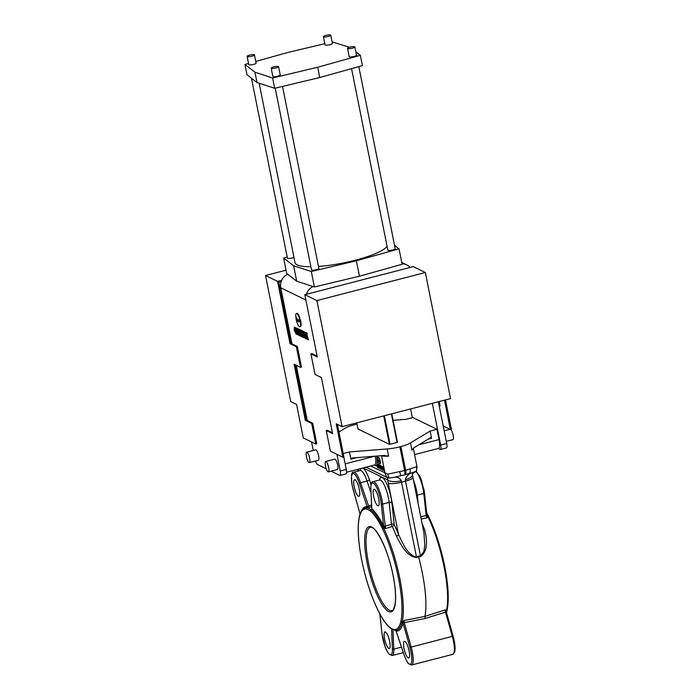 <?xml version="1.0" encoding="UTF-8"?>
<svg xmlns="http://www.w3.org/2000/svg" width="700" height="700" viewBox="0 0 700 700"><rect width="100%" height="100%" fill="white"/><g stroke="black" fill="none" stroke-linecap="round" stroke-linejoin="round"><path stroke-width="1.05" d="M357 424.078A16.091 3.325 -11.3 0 0 355.547 424.436L354.541 424.699A16.091 3.325 -11.3 0 0 344.96 428.339L338.914 431.988M370.641 465.999L387.8 474.11L399.683 471.599A16.091 3.325 -11.3 0 0 404.618 470.496L405.624 470.234A16.091 3.325 -11.3 0 0 410.086 468.904L416.929 466.576L413.359 448.289A16.091 3.325 168.7 0 1 411.915 450.126L410.48 442.916L430.124 431.069L436.957 429.301L412.86 417.541L406.026 419.309L393.076 420.341M356.694 457.642L350.858 459.148L351.969 458.019L383.845 455.481L388.631 456.146L387.196 448.945A16.091 3.325 -11.3 0 0 399.892 446.819L400.89 446.556A16.091 3.325 -11.3 0 0 410.48 442.916M382.322 466.55L381.36 466.244L381.264 467.766L382.296 469.831L382.384 468.309L381.36 466.244M380.196 465.474L379.409 465.369L380.459 468.773M378.805 464.87L377.641 464.511L378.752 467.898M378.928 460.635A3.43 0.875 -104.5 0 0 379.277 459.384A3.43 0.875 -104.5 0 0 377.869 457.275A3.43 0.875 -104.5 0 0 377.519 458.526A3.43 0.875 -104.5 0 0 378.928 460.635L379.426 460.504A3.43 0.875 -104.5 0 0 379.566 460.416M379.619 460.338A3.43 0.875 -104.5 0 0 379.776 459.252A3.43 0.875 -104.5 0 0 378.368 457.144L377.869 457.275M378.761 460.617A4.279 1.094 -104.5 0 0 379.356 461.265M380.24 460.968A3.43 0.875 -104.5 0 0 380.074 460.224L379.566 460.346A3.43 0.875 -104.5 0 1 379.741 461.099A3.43 0.875 -104.5 0 1 379.584 463.925L380.091 463.794A3.43 0.875 -104.5 0 0 380.24 460.968M377.869 464.45L376.845 464.039L376.749 465.561L377.781 467.626L377.869 466.113L376.845 464.039M379.671 465.308L378.534 464.94L379.19 468.248L380.012 468.361M380.721 465.903L379.82 465.57L380.485 468.877L381.098 468.912M381.395 466.235L380.572 465.938L380.975 467.959L380.082 465.701L380.59 465.57M382.9 470.059L382.926 469.105L383.355 470.278L384.169 470.304L383.46 466.979L382.637 466.944L382.646 467.714L382.498 466.506L381.999 466.637L382.594 469.91L383.241 469.971M379.566 460.346A4.279 1.094 -104.5 0 1 379.137 461.449A4.279 1.094 -104.5 0 1 377.589 459.384A3.43 0.875 -104.5 0 0 377.711 460.11A3.43 0.875 -104.5 0 0 379.584 463.925M391.755 413.822L397.092 442.453L391.387 413.919M384.361 415.739L390.058 444.273L397.092 442.453M390.058 444.273L389.401 444.325L383.723 415.905M358.006 429.012L356.764 422.879L358.006 429.012L389.401 444.325M343.219 453.548L349.414 451.946L387.196 448.945M350.858 459.148L349.414 451.946M383.845 455.481L384.668 455.464M414.619 454.615L438.533 448.429A10.727 2.748 75.5 0 0 439.023 439.591L436.957 429.301M411.915 450.126L414.094 447.659L430.666 437.658L431.559 438.27L430.124 431.069M379.523 480.016A18.235 4.664 75.5 0 1 384.764 480.261A18.235 4.664 75.5 0 1 391.072 497.674A18.235 4.664 75.5 0 1 391.877 502.819L394.223 524.615A65.739 16.826 75.5 0 1 398.562 534.616L388.299 483.227A19.311 4.944 75.5 0 1 387.721 479.946L387.502 477.68L389.007 478.048L387.8 474.11M381.526 455.665L384.983 472.99A8.584 8.102 -64 0 0 387.931 477.811L389.226 478.065M389.007 478.048L393.785 477.418C397.031 476.648 399.516 477.741 401.257 480.725A8.584 2.196 -104.5 0 0 401.511 482.177L416.483 557.113A2.144 0.446 -116.5 0 0 416.71 557.594C406.359 556.579 400.549 543.786 396.419 536.148A63.595 16.275 -104.5 0 0 392.219 526.47L385.578 528.553L383.53 527.896A63.131 16.161 75.5 0 1 402.264 621.644L403.961 620.559L424.935 616.411L445.235 609.884L446.556 610.19A63.131 16.161 -104.5 0 0 444.027 566.65A63.131 16.161 -104.5 0 0 427.822 516.434L426.842 517.878L421.172 519.032M399.683 471.599L400.733 475.729L393.785 477.418M400.733 475.729L404.381 474.915A5.364 1.374 75.5 0 0 404.618 470.496L399.892 446.819M396.419 536.148A2.144 0.91 -21.6 0 0 398.562 534.616C402.517 542.378 406.989 554.907 416.483 557.113L418.399 556.159L420.499 556.071L405.527 481.136A8.584 2.196 75.5 0 1 405.274 479.684C406.332 475.983 408.966 473.559 413.192 472.404L408.765 473.646A5.364 2.887 71 0 0 410.086 468.904M378.683 498.75A8.584 2.196 -104.5 0 0 373.993 489.204A8.584 2.196 -104.5 0 0 373.608 496.274A8.584 2.196 -104.5 0 0 378.289 505.82A8.584 2.196 -104.5 0 0 378.683 498.75M413.192 472.404L416.517 470.934L416.885 465.964M416.929 466.576L417.095 467.889M423.168 528.99A2.144 0.91 158.4 0 0 424.322 528.929C426.781 536.979 428.864 550.769 420.516 556.614A2.144 0.63 -92.2 0 1 420.499 556.071L423.894 551.451L424.769 545.352L424.007 533.234M405.274 479.684A10.727 3.999 -8.4 0 0 412.396 474.749L424.025 533.304M363.116 467.941L387.721 479.946A10.727 3.999 -8.4 0 0 401.257 480.725M331.047 471.17L339.71 475.396A5.364 1.374 -104.5 0 0 340.025 475.44A5.364 1.374 -104.5 0 0 340.27 471.021L346.299 469.464L343.814 457.03M346.299 469.464A5.364 1.374 75.5 0 1 346.054 473.883L340.025 475.44M410.576 408.957L412.317 417.681M440.44 449.47A5.364 1.374 -104.5 0 0 440.685 445.051L446.705 443.494A5.364 1.374 75.5 0 1 446.46 447.912L440.44 449.47A5.364 1.374 -104.5 0 1 440.125 449.426L438.244 448.508M432.346 403.322L440.685 445.051M446.705 443.494L438.366 401.765M446.276 441.359L452.883 439.652A5.364 1.374 -104.5 0 0 453.058 434.892A5.364 1.374 -104.5 0 0 450.651 429.398M410.069 267.47A11.804 11.148 116 0 0 406.691 264.863A11.804 11.148 116 0 0 402.01 263.786M287.7 274.234A11.804 11.148 116 0 0 280.761 287.761L291.97 343.866L297.36 346.5L301.473 367.089L300.466 367.342L294.123 364.254L305.34 420.35L306.338 420.096L312.681 423.185L316.794 443.774L315.796 444.036L303.266 437.929L296.581 404.469L290.719 401.608L265.519 275.502L277.567 281.382L290.01 343.665L291.97 343.866M313.162 286.571A11.804 11.148 116 0 0 306.416 294.28M305.287 338.616L305.471 335.58L303.415 331.45L303.231 334.486L305.287 338.616L305.882 338.441M304.85 332.185L303.415 331.45M300.598 330.033L297.754 328.842L299.075 335.449L300.694 335.58M298.576 332.938L298.428 332.176M297.797 328.834L295.977 327.976L297.299 334.582L298.2 334.74M298.55 320.224L299.058 320.092A6.869 1.759 -104.5 0 0 299.749 317.59A6.869 1.759 -104.5 0 0 297.334 313.442A6.869 1.759 -104.5 0 0 296.931 313.381L296.433 313.512A6.869 1.759 -104.5 0 0 295.733 316.006A6.869 1.759 -104.5 0 0 298.55 320.224A6.869 1.759 -104.5 0 0 299.25 317.721A6.869 1.759 -104.5 0 0 296.835 313.574A6.869 1.759 -104.5 0 0 296.433 313.512M295.881 317.73A6.869 1.759 -104.5 0 0 299.871 326.812L300.37 326.681A6.869 1.759 -104.5 0 0 300.335 319.524L299.836 319.655A8.557 2.188 -104.5 0 1 298.979 321.86A8.557 2.188 -104.5 0 1 295.881 317.73L296.363 317.599M296.537 317.984A8.557 2.188 -104.5 0 0 299.215 321.738M309.348 462.577L318.386 460.241A5.364 1.374 -104.5 0 0 318.509 455.262A5.364 1.374 -104.5 0 0 316.015 449.899A5.364 1.374 -104.5 0 0 315.7 449.855L306.661 452.191A5.364 1.374 -104.5 0 0 306.539 457.17A5.364 1.374 -104.5 0 0 309.033 462.534A5.364 1.374 -104.5 0 0 309.348 462.577A5.364 1.374 -104.5 0 0 309.47 457.599A5.364 1.374 -104.5 0 0 306.976 452.235A5.364 1.374 -104.5 0 0 306.661 452.191M311.57 441.98L313.267 450.485M315.516 460.985A5.364 1.374 -104.5 0 0 317.52 464.564L326.27 468.843M336.936 454.352L340.27 471.021M326.261 430.561L332.605 433.659L321.396 377.554L315.053 374.465L310.94 353.876L317.284 356.965L304.841 294.691L413.28 266.639L425.329 272.519L450.529 398.615L342.09 426.668L336.219 423.806L342.904 457.266L330.382 451.15L326.261 430.561L327.267 430.308L332.439 432.828M310.94 353.876L311.946 353.614L317.118 356.142M296.249 365.286L307.291 420.56M328.379 471.861L337.418 469.525A5.364 1.374 -104.5 0 0 337.54 464.546A5.364 1.374 -104.5 0 0 335.046 459.183A5.364 1.374 -104.5 0 0 334.731 459.139L325.692 461.475A5.364 1.374 -104.5 0 0 325.57 466.454A5.364 1.374 -104.5 0 0 328.064 471.817A5.364 1.374 -104.5 0 0 328.379 471.861A5.364 1.374 -104.5 0 0 328.501 466.883A5.364 1.374 -104.5 0 0 326.007 461.519A5.364 1.374 -104.5 0 0 325.692 461.475M296.257 334.215L296.441 331.17L294.385 327.04L294.201 330.076L296.257 334.215L297.089 333.55M296.012 328.16L294.385 327.04M303.082 332.001L302.873 330.96L301.84 330.838L302.645 334.871L300.869 330.356L301.368 330.234L300.344 330.102L301.665 336.709L302.689 336.84L302.453 335.65M302.19 336.971L301.385 332.929L303.161 337.444L304.15 337.348M302.076 332.027L301.368 330.234M306.504 339.071L306.547 337.164L308.035 339.824L306.582 335.93L306.626 333.165L305.97 332.85L305.996 334.39L304.692 332.22L305.953 335.624L305.874 338.765L307.002 338.94L307.02 338.45M308.035 339.824L308.543 339.692L307.081 335.799L307.125 333.034L304.692 332.22M439.092 405.405L440.046 405.869L439.18 401.555M444.491 400.181L450.345 429.476L443.205 425.994M337.391 424.384L343.91 457.004L342.904 457.266M410.821 410.191L410.471 408.984M281.164 281.54L278.775 282.152L291.016 343.402M295.295 364.822L306.338 420.096M445.498 399.919L451.351 429.214L450.345 429.476M438.926 404.574L439.88 405.037M425.329 272.519L316.89 300.571L342.09 426.668M304.841 294.691L316.89 300.571M281.636 280.332L277.567 281.382M286.037 270.2L265.519 275.502M302.102 398.895L302.925 398.685M305.34 420.35L311.675 423.447L312.681 423.185M311.675 423.447L315.796 444.036M290.01 343.665L296.354 346.754L297.36 346.5M296.354 346.754L300.466 367.342M391.615 524.816A2.144 0.49 -107.4 0 0 392.219 526.47A2.144 1.251 -25.5 0 0 394.223 524.615A2.144 1.032 -6.2 0 0 391.484 524.221L389.139 502.416A16.091 4.121 -104.5 0 0 388.43 497.884A16.091 4.121 -104.5 0 0 379.645 479.981L373.118 481.67A16.091 4.121 75.5 0 1 381.902 499.573A16.091 4.121 75.5 0 1 382.611 504.105L385.578 528.553L383.635 526.067A1.076 0.516 -6.2 0 0 385 526.26L391.484 524.221A2.144 0.49 -107.4 0 0 391.615 524.816M420.516 556.614L418.53 556.71A64.374 16.476 75.5 0 1 422.249 572.556A64.374 16.476 75.5 0 1 424.935 616.411L425.18 618.511L404.259 622.641L411.162 646.992A16.091 4.121 75.5 0 1 412.309 651.744A16.091 4.121 75.5 0 1 411.582 665L452.751 654.351A16.091 4.121 -104.5 0 0 453.477 641.095A16.091 4.121 -104.5 0 0 452.331 636.344L409.92 647.413L403.016 623.07A64.181 16.424 75.5 0 1 396.156 631.111L396.2 631.234M418.399 556.159L418.53 556.71L416.71 557.594M444.666 566.247A62.064 15.881 75.5 0 0 428.733 516.889A1.076 0.647 154 0 0 428.689 516.679C435.514 530.994 440.86 547.54 444.71 566.3C448.341 584.946 449.173 599.358 447.186 609.534A1.076 0.927 -167.8 0 1 446.556 610.19L446.6 610.82A1.076 0.936 13.5 0 0 447.046 610.26L446.399 612.509M390.145 627.611A62.064 15.881 -104.5 0 0 393.794 629.387L394.17 629.484A62.108 15.899 -104.5 0 0 400.82 621.705L400.96 620.996A62.064 15.881 -104.5 0 0 382.541 528.832L382.069 527.844A62.108 15.899 -104.5 0 0 370.545 511.192L370.116 510.886A62.064 15.881 -104.5 0 0 366.467 509.11L366.082 509.014A62.108 15.899 -104.5 0 0 359.441 516.793L359.301 517.501A62.064 15.881 -104.5 0 0 361.786 560.298A62.064 15.881 -104.5 0 0 377.72 609.656L378.201 610.671A62.108 15.899 -104.5 0 0 389.716 627.305L390.145 627.611A1.076 0.989 127.3 0 0 390.504 628.206L390.058 627.891A1.076 0.98 -50.9 0 1 389.725 627.314M371.578 506.651L367.185 507.824A1.076 1.032 99.9 0 0 366.467 509.11M378.394 611.056A1.076 0.665 -26.5 0 1 378.236 610.872L377.764 609.866C370.93 595.551 365.592 579.014 361.743 560.245C358.102 541.599 357.28 527.188 359.257 517.011L359.398 516.294A1.076 0.936 13.3 0 0 359.398 516.294C359.704 515.226 360.395 510.93 364.035 508.34A63.14 16.161 75.5 0 1 366.599 507.815L367.185 507.824A63.131 16.161 75.5 0 1 370.895 509.635L371.726 508.856A1.076 0.665 177.5 0 1 371.656 508.655L371.656 508.655A1.076 0.665 177.5 0 1 371.709 508.436M370.983 492.782L367.054 481.023L360.526 482.711L369.092 507.439L367.124 506.616L371.507 504.998M359.266 489.274A8.584 2.196 -104.5 0 0 354.576 479.727A8.584 2.196 -104.5 0 0 354.191 486.798A8.584 2.196 -104.5 0 0 358.873 496.344A8.584 2.196 -104.5 0 0 359.266 489.274M426.842 517.878L426.169 515.602A1.076 0.516 -6.2 0 0 426.869 515.034L426.869 515.034A1.076 0.516 -6.2 0 0 426.808 514.894L426.842 517.878M453.093 636.239L452.331 636.344L445.428 611.992L445.235 609.884L446.189 611.887L453.075 636.195M400.96 620.996A1.076 0.927 12.2 0 0 402.264 621.644L401.922 622.37A1.076 0.927 -165.1 0 1 403.016 623.061L403.961 620.559L404.259 622.641L403.016 623.07A1.076 0.936 -166.5 0 0 401.914 622.387L401.914 622.387A63.14 16.161 75.5 0 1 395.588 630.315A63.14 16.161 75.5 0 1 395.168 630.298A1.076 1.032 95.6 0 1 395.08 630.289L395.054 630.289A1.076 1.032 96.3 0 0 395.071 630.289L395.588 630.315M389.672 641.445A8.584 2.196 -104.5 0 0 384.983 631.899A8.584 2.196 -104.5 0 0 384.598 638.969A8.584 2.196 -104.5 0 0 389.279 648.515A8.584 2.196 -104.5 0 0 389.672 641.445M403.988 654.553L396.156 631.111A1.076 1.032 -83.4 0 0 395.325 630.306A1.076 1.032 -84.4 0 1 396.156 631.111L395.264 630.298M409.089 650.921A8.584 2.196 -104.5 0 0 404.399 641.366A8.584 2.196 -104.5 0 0 404.014 648.445A8.584 2.196 -104.5 0 0 408.695 657.991A8.584 2.196 -104.5 0 0 409.089 650.921M361.489 510.921A64.181 16.424 75.5 0 1 367.115 506.608A1.076 1.032 94.6 0 1 366.608 507.815A1.076 1.032 96.3 0 0 366.091 509.014A1.076 1.032 95.6 0 1 366.599 507.815A1.076 1.032 95.6 0 0 367.115 506.608L359.336 483.306A15.024 3.841 -104.5 0 0 352.87 473.524A15.024 3.841 -104.5 0 0 352.284 485.87A15.024 3.841 -104.5 0 0 353.36 490.306L353.369 490.35M370.116 510.886A1.076 0.989 127.3 0 1 370.895 509.635L371.123 510.011A1.076 0.98 -49.1 0 0 371.726 508.856A1.076 0.98 -50.6 0 1 371.131 510.02A63.14 16.161 75.5 0 1 382.839 526.934A1.076 0.665 -26.5 0 0 382.06 527.826L382.06 527.826A1.076 0.656 -26.4 0 1 382.856 526.96A1.076 0.656 -27.4 0 0 383.635 526.067L381.238 503.912A15.024 3.841 -104.5 0 0 380.581 499.677A15.024 3.841 -104.5 0 0 374.404 484.024A15.024 3.841 -104.5 0 0 370.877 488.933L371.726 508.856A64.181 16.424 75.5 0 1 383.626 526.05L383.635 526.067A1.076 0.665 -26.5 0 1 382.839 526.934L383.53 527.896A1.076 0.647 -26 0 0 382.541 528.832M425.18 618.511L446.189 611.887M452.751 654.351L454.729 651.849C455.49 648.113 454.948 642.898 453.119 636.212L446.154 611.398A1.076 0.936 -166.5 0 1 446.154 611.389L446.154 611.389A1.076 0.936 -166.5 0 1 446.6 610.829A1.076 0.936 13.3 0 0 447.046 610.251L447.186 609.543M426.895 515.244L424.48 492.887A1.076 0.516 -6.2 0 0 424.419 492.739A15.024 3.841 75.5 0 0 423.78 488.626M370.536 511.184A1.076 0.98 -50.9 0 1 371.123 510.011L371.131 510.02A1.076 0.98 -50.6 0 0 370.545 511.192M428.26 515.891A1.076 0.656 153.6 0 0 427.525 515.375A1.076 0.665 -26.5 0 1 426.886 515.156A1.076 0.665 -25.5 0 0 427.534 515.401L427.525 515.375A63.14 16.161 -104.5 0 0 426.738 513.826M427.822 516.434L427.534 515.401A1.076 0.656 153.6 0 1 428.216 515.681L428.689 516.679A1.076 0.647 154 0 0 427.822 516.434M393.794 629.387A1.076 1.032 99.9 0 0 394.625 630.192L395.054 630.289A1.076 1.032 96.3 0 1 394.17 629.484L394.179 629.484A1.076 1.032 95.6 0 0 395.08 630.289M359.257 517.011A1.076 0.927 12.2 0 0 359.301 517.501M299.871 326.812A6.869 1.759 -104.5 0 0 299.836 319.655M299.25 317.721L299.749 317.59M294.761 330.356L295.811 332.483L295.899 330.908L294.849 328.781L294.761 330.356M295.172 328.991L295.986 332.132M297.832 334.845L297.325 332.308L298.988 335.405L297.815 332.404L298.322 332.273M297.815 332.404L296.844 328.396L297.342 328.265M296.844 328.396L295.977 327.976M297.246 331.249L296.774 329.569L297.351 331.223M300.317 335.676L299.136 330.076L297.754 328.842M298.576 329.245L299.084 329.114M300.099 335.886L300.685 335.729M299.512 332.465L300.011 332.342L299.512 332.439M299.547 332.308L300.02 332.185M299.136 330.076L299.574 329.963M299.014 329.796L299.521 329.665M298.891 329.569L299.39 329.446M298.734 329.376L299.233 329.254M298.804 331.686L298.55 330.426L299.049 331.616M299.285 333.086L299.609 334.504L299.285 333.086M301.368 336.569L300.046 329.963L299.521 329.7L300.842 336.315L301.621 336.507M300.046 329.963L300.554 329.831M300.869 330.356L300.344 330.102M303.686 337.697L302.365 331.091L302.873 330.96M302.365 331.091L301.84 330.838M303.791 334.757L304.832 336.884L304.92 335.309L303.879 333.183L303.791 334.757M304.203 333.401L305.016 336.543M306.582 335.93L307.081 335.799M306.626 333.165L307.125 333.034M305.349 332.544L305.848 332.412M379.277 459.384L379.776 459.252M377.029 465.701C377.44 466.883 377.624 466.97 377.598 465.972C377.195 464.791 377.002 464.704 377.029 465.701C377.44 466.883 377.624 466.97 377.598 465.972C377.195 464.791 377.002 464.704 377.029 465.701M378.569 467.941L378.315 466.673L379.146 468.221L378.866 466.646M378.56 466.725L378.07 464.721L378.578 464.59M378.271 466.148L378.035 465.308L378.324 466.13M379.776 468.423L378.534 464.94M378.945 465.141L379.444 465.01M379.155 465.421L379.662 465.29M379.094 465.308L379.601 465.176M379.015 465.211L379.523 465.08M379.05 466.366L378.928 465.736L379.172 466.331M379.295 467.066L379.453 467.775L379.295 467.066M380.336 468.808L379.409 465.369M379.68 465.5L380.179 465.369M380.748 469.009L380.345 466.988L381.229 469.245L381.78 469.298M381.5 469.376L380.835 466.069L381.334 465.938M381.544 467.898C381.955 469.079 382.139 469.175 382.113 468.177C381.71 466.996 381.517 466.909 381.544 467.898C381.955 469.079 382.139 469.175 382.113 468.177C381.71 466.996 381.517 466.909 381.544 467.898M383.67 470.435L382.944 468.484L383.442 468.352M382.944 468.484L383.46 466.979M275.205 88.165L311.526 269.911A3.754 0.779 -11.3 0 0 311.692 270.078A3.754 0.779 -11.3 0 0 315.84 269.832A3.754 0.779 -11.3 0 0 318.885 268.433L282.52 86.424M278.574 66.675L280.219 74.909A3.754 0.779 168.7 0 1 277.174 76.3A3.754 0.779 168.7 0 1 273.017 76.554A3.754 0.779 168.7 0 1 272.851 76.379L271.206 68.145A3.754 0.779 -11.3 0 0 271.373 68.32A3.754 0.779 -11.3 0 0 275.529 68.066A3.754 0.779 -11.3 0 0 278.574 66.675A3.754 0.779 -11.3 0 0 278.399 66.5A3.754 0.779 -11.3 0 0 274.251 66.754A3.754 0.779 -11.3 0 0 271.206 68.145M351.558 68.635L387.835 250.171A3.754 0.779 -11.3 0 0 388.001 250.338A3.754 0.779 -11.3 0 0 392.149 250.093A3.754 0.779 -11.3 0 0 395.203 248.693L358.811 66.605M354.882 46.935L356.527 55.169A3.754 0.779 168.7 0 1 353.483 56.56A3.754 0.779 168.7 0 1 349.335 56.814A3.754 0.779 168.7 0 1 349.16 56.639L347.515 48.405A3.754 0.779 -11.3 0 0 347.681 48.58A3.754 0.779 -11.3 0 0 351.838 48.326A3.754 0.779 -11.3 0 0 354.882 46.935A3.754 0.779 -11.3 0 0 354.716 46.76A3.754 0.779 -11.3 0 0 350.56 47.014A3.754 0.779 -11.3 0 0 347.515 48.405M330.785 35.175L332.43 43.409A3.754 0.779 168.7 0 1 329.385 44.8A3.754 0.779 168.7 0 1 325.229 45.054A3.754 0.779 168.7 0 1 325.062 44.879L323.418 36.645A3.754 0.779 -11.3 0 0 323.584 36.82A3.754 0.779 -11.3 0 0 327.74 36.566A3.754 0.779 -11.3 0 0 330.785 35.175A3.754 0.779 -11.3 0 0 330.61 35A3.754 0.779 -11.3 0 0 326.463 35.254A3.754 0.779 -11.3 0 0 323.418 36.645M251.475 78.251L287.42 258.151A3.754 0.779 -11.3 0 0 287.586 258.326A3.754 0.779 -11.3 0 0 290.412 258.326A3.754 0.779 -11.3 0 0 293.956 257.373M254.468 54.915L256.113 63.149A3.754 0.779 168.7 0 1 253.068 64.54A3.754 0.779 168.7 0 1 248.92 64.794A3.754 0.779 168.7 0 1 248.754 64.619L247.109 56.385A3.754 0.779 -11.3 0 0 247.275 56.56A3.754 0.779 -11.3 0 0 251.422 56.306A3.754 0.779 -11.3 0 0 254.468 54.915A3.754 0.779 -11.3 0 0 254.301 54.74A3.754 0.779 -11.3 0 0 250.154 54.994A3.754 0.779 -11.3 0 0 247.109 56.385M259.166 83.23L295.015 262.675A47.206 9.748 -11.3 0 0 297.132 264.854A47.206 9.748 -11.3 0 0 310.887 266.726M287.192 257.005L283.605 258.011L293.615 265.764L311.308 271.521L356.37 260.767L399.017 248.832L394.529 245.359M318.483 266.429A47.206 9.748 -11.3 0 0 387.056 246.26M283.605 258.011L286.685 273.455L296.704 281.199L314.387 286.965L359.459 276.211L402.106 264.276L399.017 248.832M293.615 265.764L296.704 281.199M311.308 271.521L314.387 286.965M356.37 260.767L359.459 276.211M248.526 63.473L244.93 64.479L246.986 74.777L257.005 82.53L274.689 88.288L319.76 77.534L362.408 65.599L360.351 55.309L355.863 51.835M244.93 64.479L254.949 72.231L257.005 82.53M254.949 72.231L272.632 77.998L274.689 88.288M272.632 77.998L317.704 67.244L319.76 77.534M317.704 67.244L360.351 55.309M349.51 47.285L332.132 41.913M324.817 43.663L287.578 52.544L255.78 61.442M404.381 474.915L405.379 474.653A5.364 1.374 75.5 0 0 405.624 470.234L400.89 446.556M388.631 456.146A16.091 3.325 168.7 0 1 381.64 455.656M376.591 456.059A11.804 3.019 75.5 0 1 377.081 463.977M376.688 465.15A11.804 3.019 75.5 0 1 374.561 464.984M374.815 456.199L345.179 463.873M431.559 438.27L428.216 439.136M439.023 439.591L418.793 444.824M374.841 464.905L374.771 464.923A10.727 2.748 -104.5 0 0 375.27 456.164M412.877 477.488A10.727 2.214 -11.3 0 1 405.527 481.136L401.511 482.177A10.727 2.214 -11.3 0 1 388.299 483.227M387.502 477.68L366.012 467.198M358.033 469.254L358.374 470.986M360.106 470.54A18.235 4.664 75.5 0 1 360.868 468.519M362.714 468.046A18.235 4.664 75.5 0 1 369.434 479.824L371.035 484.619M391.877 502.819A2.144 1.032 173.8 0 0 389.139 502.416L382.611 504.105A1.076 0.516 -6.2 0 1 381.238 503.912M413.359 479.938A16.091 4.121 75.5 0 1 416.544 490.613A16.091 4.121 75.5 0 1 417.252 495.145L418.25 504.385M420.709 516.722L426.169 515.602L423.78 493.456A16.091 4.121 -104.5 0 0 423.071 488.924A16.091 4.121 -104.5 0 0 415.774 471.511M416.071 471.31L419.816 476.254L421.356 479.867L424.48 492.887A1.076 0.516 -6.2 0 1 423.78 493.456L417.252 495.145A2.144 1.032 173.8 0 0 416.465 495.46M305.909 300.037L280.761 287.761M422.074 523.512A63.595 16.275 75.5 0 1 424.322 528.929M370.387 527.441A42.919 10.981 -104.5 0 0 368.454 562.8A42.919 10.981 -104.5 0 0 391.886 610.54C392.639 611.266 393.68 609.315 395.001 604.686C396.148 597.774 395.509 588.053 393.085 575.54C388.535 550.366 375.436 524.947 370.387 527.441M367.132 562.905A43.986 11.261 75.5 0 1 371.7 527.039A43.986 11.261 75.5 0 1 393.129 575.593A43.986 11.261 75.5 0 1 388.561 611.45A43.986 11.261 75.5 0 1 367.132 562.905M400.82 621.705L400.82 621.696A1.076 0.936 13.5 0 0 401.914 622.387A1.076 0.936 13.3 0 1 400.82 621.696M369.434 479.824A2.144 0.542 161.5 0 1 367.054 481.023A16.091 4.121 -104.5 0 0 360.229 470.514L353.701 472.194A16.091 4.121 75.5 0 1 360.526 482.711L359.336 483.306M353.36 490.306L360.071 513.984M392.945 629.676L393.776 649.136A16.091 4.121 75.5 0 1 392.166 655.524L403.305 652.645M401.467 647.141L393.776 649.136A1.076 0.665 -2.5 0 1 392.402 648.786L391.554 628.933M379.908 614.093L382.034 633.806A1.076 0.516 173.8 0 1 381.973 633.657A1.076 0.516 173.8 0 1 381.999 633.509M382.034 633.806A15.024 3.841 -104.5 0 0 388.098 652.689A15.024 3.841 -104.5 0 0 392.402 648.786M403.944 654.413A15.024 3.841 -104.5 0 0 410.909 663.819A15.024 3.841 -104.5 0 0 409.92 647.413M370.877 488.933A1.076 0.665 177.5 0 1 370.86 488.495M446.276 612.062A63.14 16.161 -104.5 0 0 446.6 610.829A1.076 0.936 -167.9 0 0 446.154 611.398L446.154 611.389A1.076 0.936 -167.9 0 0 446.136 611.564M390.049 627.883A1.076 0.98 -50.6 0 1 389.716 627.305M390.058 627.891L390.04 627.874C386.234 624.68 382.296 619.019 378.245 610.89A1.076 0.665 -26.5 0 1 378.201 610.671M359.441 516.793A1.076 0.936 13.5 0 1 359.406 516.276L359.406 516.276A1.076 0.936 13.3 0 0 359.441 516.801M374.771 464.923L346.596 472.211M405.379 474.653L408.765 473.646M357.665 469.35L358.015 471.082M415.231 471.8C412.825 473.331 411.88 474.311 412.396 474.749M406.691 264.863L401.739 262.447M450.021 429.31L444.176 430.824M397.46 442.269L391.773 413.822M353.701 472.194C351.444 471.354 350.963 475.895 352.24 485.826L360.045 514.036M379.846 613.988L381.973 633.657L385.123 646.756C385.796 649.023 387.161 651.534 389.217 654.299L392.166 655.524M411.582 665L408.66 663.793C407.908 663.688 406.332 660.581 403.926 654.491L396.069 630.971M373.118 481.67C371.665 481.311 370.895 483.656 370.808 488.722L371.866 508.979M426.598 512.566L428.216 515.681M390.504 628.206L394.608 630.184M378.28 467.495L377.781 467.626M382.795 469.7L382.296 469.831"/></g></svg>
